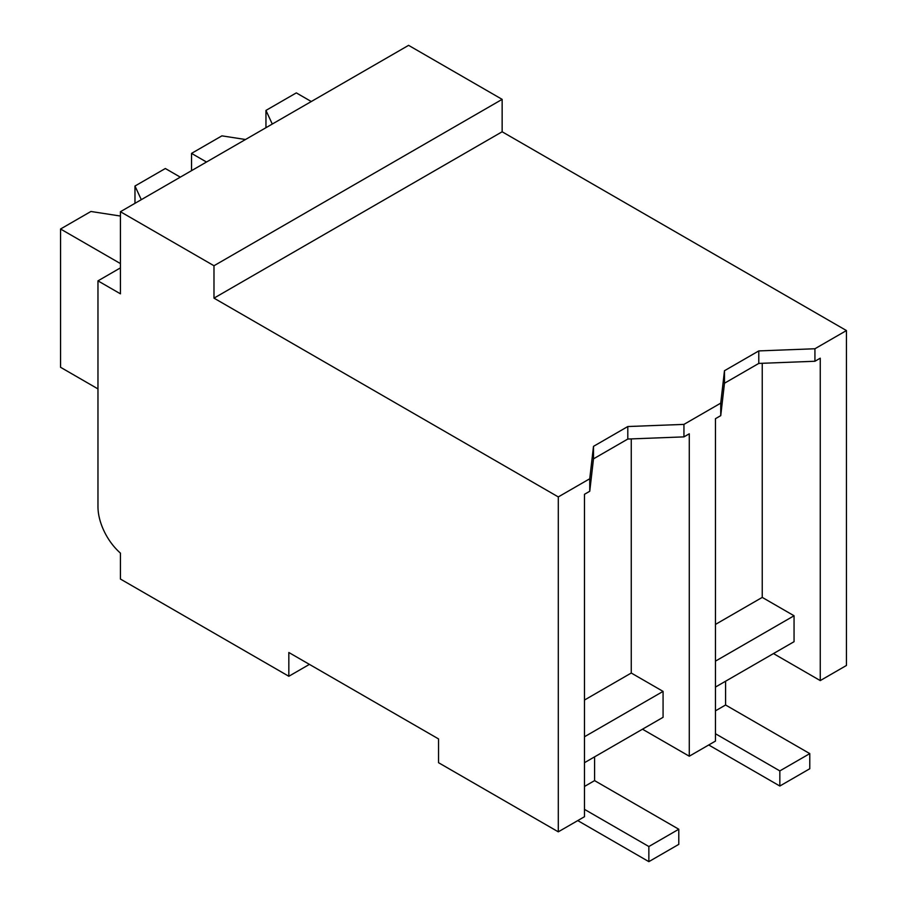 <?xml version="1.0" encoding="UTF-8"?>
<svg xmlns="http://www.w3.org/2000/svg" width="907" height="907" viewBox="0 0 907 907"><rect width="100%" height="100%" fill="white"/><g stroke="black" fill="none" stroke-linecap="round" stroke-linejoin="round"><path stroke-width="1.36" d="M408.592 45.35L502.149 99.362L213.984 265.74L120.427 211.716L408.592 45.35M773.478 653.573L820.257 680.59L846.446 665.466L846.446 330.556L502.149 131.776L502.149 99.362M715.464 661.135L794.056 615.762L794.056 641.691L715.464 687.064M584.482 736.767L663.074 691.395L663.074 717.312L584.482 762.696M502.149 131.776L213.984 298.142L558.293 496.923L558.293 831.832L438.535 762.696L438.535 738.922L288.834 652.496L288.834 676.271L120.427 579.04L120.427 553.111A42.346 24.444 60 0 1 97.967 506.673L97.967 280.864L120.427 293.823L120.427 211.716M309.423 664.378L288.834 676.271M213.984 298.142L213.984 265.74M846.446 330.556L814.928 348.753L758.785 350.918L724.478 370.725L720.736 403.139L683.946 424.385L627.803 426.539L593.495 446.357L589.743 478.76L558.293 496.923M814.928 348.753L814.928 361.258L820.257 358.186L820.257 680.59M794.056 615.762L762.243 597.396L762.243 363.288M683.946 424.385L683.946 436.879L689.275 433.807L689.275 756.211L715.464 741.087L715.464 418.683L720.736 415.644L724.478 383.23L724.478 370.725M758.785 350.918L758.785 363.424L724.478 383.23M814.928 361.258L758.785 363.424M720.736 403.139L720.736 415.644M715.464 624.413L762.243 597.396M689.275 756.211L642.496 729.205M663.074 691.395L631.261 673.028L631.261 438.909M683.946 436.879L627.803 439.045L593.495 458.851L589.743 491.265L584.482 494.304L584.482 816.708L558.293 831.832M584.482 700.034L631.261 673.028M627.803 426.539L627.803 439.045M593.495 446.357L593.495 458.851M589.743 478.76L589.743 491.265M120.427 267.894L97.967 280.864M725.577 681.236L725.577 705L809.781 753.615L809.781 768.739L779.839 786.029L708.73 744.976M715.464 733.74L779.839 770.905L779.839 786.029M809.781 753.615L779.839 770.905M725.577 705L715.464 710.839M594.584 756.857L594.584 780.621L678.787 829.236L678.787 844.36L648.856 861.65L577.748 820.597M584.482 809.361L648.856 846.526L648.856 861.65M678.787 829.236L648.856 846.526M594.584 780.621L584.482 786.46M265.955 127.694L265.955 110.416L272.281 124.044M311.282 101.527L296.317 92.888L265.955 110.416M245.502 139.508L221.898 135.857L191.536 153.385L191.536 170.663M191.536 153.385L206.501 162.024M120.427 216.047L90.915 211.478L60.554 229.006L60.554 367.29L97.967 388.899M134.973 203.327L134.973 186.037L141.299 199.665M180.3 177.148L165.335 168.509L134.973 186.037M60.554 229.006L120.427 263.574"/></g></svg>
